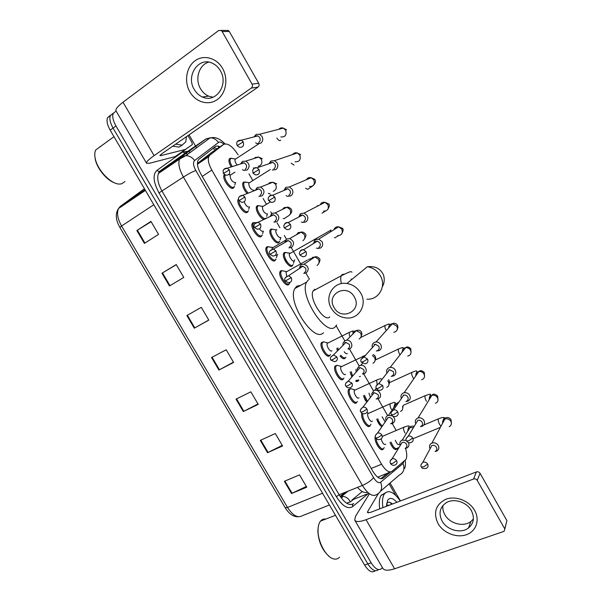 <?xml version="1.0" encoding="UTF-8"?>
<svg xmlns="http://www.w3.org/2000/svg" width="602" height="602" viewBox="0 0 602 602"><rect width="100%" height="100%" fill="white"/><g stroke="black" fill="none" stroke-linecap="round" stroke-linejoin="round"><path stroke-width="0.9" d="M370.26 425.351L370.019 425.78C367.664 429.73 360.049 417.991 361.877 413.198L361.87 413.213M356.941 402.001L356.625 402.535C353.961 406.493 345.947 393.287 348.641 389.366L350.755 388.606M343.561 378.538L343.17 379.177C340.423 382.864 332.447 369.959 335.066 366.046L337.188 365.241M330.122 354.962L329.648 355.707C326.826 359.131 318.887 346.504 321.423 342.606L323.552 341.755M289.419 283.595L288.697 284.618C285.641 287.274 277.793 275.392 280.096 271.562L280.743 270.81L282.21 270.614M275.724 259.59L274.911 260.689C271.788 263.097 263.962 251.44 266.182 247.64L266.919 246.812L268.281 246.662M261.968 235.465L261.065 236.646C257.859 238.821 250.056 227.36 252.2 223.59L253.028 222.702L254.285 222.589M248.137 211.234L247.144 212.483C243.87 214.425 236.082 203.152 238.144 199.42L238.527 198.841M232.447 188.313L234.118 187.252L233.155 188.208C229.813 189.916 222.04 178.809 224.027 175.122L224.373 174.572M383.519 448.595L383.361 448.896C381.081 453.125 373.428 441.138 375.309 436.299M231.206 166.942C229.242 163.676 228.564 161.103 229.159 159.229L230.137 158.311L231.055 158.273M247.098 193.573C243.629 189.532 242.23 185.988 242.884 182.925L243.78 182.045L246.948 182.414M264.09 219.391C260.448 219.136 254.819 209.526 256.55 206.509L257.355 205.666L258.484 205.583M277.703 242.899L279.305 241.966L278.643 242.711C275.641 244.901 268.048 233.546 270.147 229.964L270.862 229.181L272.096 229.061M291.007 266.28L292.64 265.369L292.053 266.046C289.118 268.462 281.51 256.911 283.677 253.307L284.31 252.584L285.641 252.426M366.738 402.234L363.45 395.702M381.871 426.743C379.727 425.418 378.011 422.897 376.739 419.165M358.506 380.532L358.167 381.104L355.526 381.126M351.929 376.912L350.138 372.104M345.48 357.641L345.066 358.31C343.847 359.319 342.184 358.559 340.085 356.03M337.413 350.989L336.811 348.355M397.109 448.866L397.087 448.896C394.935 450.477 392.564 448.339 389.998 442.5M238.121 154.917C232.62 146.361 227.812 142.84 223.696 144.352L209.805 155.203L208.759 156.633C207.667 159.899 208.691 164.384 211.829 170.095L381.585 464.217C385.626 470.666 389.11 473.029 392.045 471.306L405.936 459.461C407.155 457.031 407.027 453.336 405.537 448.377M377.702 477.19L390.457 471.945M223.696 144.352L211.836 152.291L197.599 163.368L209.805 155.203M396.191 430.46L392.233 423.567M387.643 415.561L378.026 398.802M373.413 390.758L363.751 373.917M359.116 365.828L349.401 348.904M344.743 340.777L336.134 325.78M309.458 279.275L305.914 273.09M301.173 264.835L291.263 247.557M286.507 239.257L284.317 235.45M279.93 227.797L277.161 222.973M271.758 213.552L270.787 211.859M266.377 204.176L263.119 198.487M252.765 180.442L249.002 173.88M383.361 448.896L381.6 449.634M266.046 218.12L265.888 218.526M382.383 567.543L381.894 568.273C378.914 571.102 375.332 569.274 371.148 562.802L115.938 125.923C113.033 120.739 112.122 116.577 113.214 113.439L116.103 111.031M189.066 134.863L195.522 146.053M195.718 146.391L196.538 147.806M390.081 483.007L400.435 500.947M378.485 569.59C375.475 572.141 371.938 570.267 367.867 563.954L113.048 128.053C110.151 122.876 109.248 118.714 110.347 115.576L113.342 113.138L110.347 115.576C109.248 118.714 110.151 122.876 113.048 128.053L367.867 563.954C371.938 570.267 375.475 572.141 378.485 569.59M292.301 265.843L292.045 265.399M284.829 252.848L284.603 252.449M278.899 242.523L278.673 242.132M271.382 229.445L271.163 229.069M220.031 146.805C218.044 145.857 216.472 145.797 215.328 146.625L199.014 159.176L197.915 160.651C196.786 163.932 197.787 168.41 200.902 174.083L372.728 471.103C376.769 477.521 380.283 479.847 383.278 478.078L390.683 471.923M284.009 258.235L287.124 263.661M340.183 355.932L340.589 356.632M350.748 374.309L352.117 376.686M363.909 397.2L366.776 402.181M377.01 419.978L380.028 425.23M387.62 473.089L380.825 478.71M375.227 570.719C372.202 573.254 368.657 571.381 364.609 565.097L110.174 130.167C107.284 124.998 106.388 120.844 107.502 117.706L110.49 115.26M161.961 273.233L176.243 264.556L183.791 277.432L169.455 285.973L161.961 273.233L162.487 272.924L169.975 285.657M136.85 230.543L150.936 221.393L158.552 234.381L144.405 243.389L136.85 230.543L137.369 230.212L144.924 243.057M236.022 399.134L250.853 391.827L258.213 404.371L243.321 411.55L236.022 399.134M260.29 440.393L275.302 433.523L282.594 445.962L267.529 452.704L260.29 440.393M284.355 481.307L299.54 474.873L306.772 487.206L291.534 493.512L284.355 481.307M186.861 315.561L201.324 307.344L208.811 320.113L194.288 328.188L186.861 315.561M211.543 357.528L226.194 349.77L233.614 362.427L218.91 370.049L211.543 357.528M233.463 362.163L218.91 370.049M208.759 320.016L194.288 328.188M306.328 486.446L291.534 493.512M282.248 445.367L267.529 452.704M257.957 403.942L243.321 411.55M151.117 221.702L137.369 230.212M176.318 264.684L162.487 272.924M474.609 510.368C480.17 519.977 476.144 531.431 466.272 534.749C456.474 538.218 443.343 532.943 438.023 523.544C433.034 512.558 435.675 504.453 445.931 499.231C455.624 495.506 469.191 500.706 474.609 510.368M442.116 521.076C447 530.174 461.109 533.951 468.499 527.984C473.849 523.356 474.782 517.539 471.321 510.541C466.648 501.827 453.532 497.907 446.007 502.843C439.716 507.433 438.422 513.514 442.116 521.076M473.383 519.007L470.93 521.467C463.623 527.39 449.686 523.695 444.87 514.702C443.17 511.677 442.515 508.6 442.906 505.477M389.088 483.865L395.77 495.416M369.402 493.76L355.541 516.275L354.683 520.06C355.872 522.115 359.65 521.994 366.031 519.707L473.571 479.004L476.423 471.915L370.313 512.452L367.446 512.55L367.634 511.64L378.365 493.64M354.902 520.437L382.759 568.19C384.181 570.651 388.132 570.854 394.603 568.785L503.445 531.551L504.213 531.107L506.907 520.632L504.807 529.105M476.423 471.915C477.913 471.509 479.109 471.968 480.027 473.27L477.228 480.388L504.551 528.473M477.228 480.388C476.302 479.057 475.083 478.598 473.571 479.004M480.027 473.27L506.907 520.632M339.505 557.181C337.85 559.04 335.735 559.574 333.169 558.784C325.795 556.782 317.593 541.183 318.022 529.963C318.089 526.419 318.789 523.65 320.121 521.663L320.535 521.099C321.935 519.451 323.68 518.773 325.765 519.067M382.902 507.636C382.059 501.759 382.466 497.327 384.121 494.347L384.497 493.768C388.599 489.501 393.858 491.917 400.277 501.007M379.712 508.863C378.876 502.986 379.298 498.554 380.968 495.581L385.348 492.812M386.476 506.274L387.598 500.36C389.772 497.229 392.888 497.869 396.929 502.279M388.155 505.635L386.484 505.055M389.133 505.266L386.492 504.943M392.015 503.701C389.66 501.759 387.869 501.714 386.642 503.581M329.475 556.684C322.303 550.476 318.428 541.8 317.833 530.64L318.428 525.96M392 504.167L389.848 502.377M354.352 296.997C346.812 282.812 325.659 294.107 334.08 307.539C341.372 321.528 362.713 310.722 354.352 296.997M331.356 308.352C324.057 296.726 333.561 281.119 346.895 283.504C352.855 284.52 357.46 287.711 360.703 293.069C367.664 304.386 359.093 319.195 346.639 318.007C340.055 317.412 334.96 314.199 331.356 308.352M314.876 289.253L313.1 290.924C308.533 298.434 324.305 322.958 329.745 316.93M336.616 324.99L335.344 326.69C326.269 337.504 298.743 295.153 306.606 282.112L308.457 279.832M323.5 332.703C314.124 343.614 286.687 301.67 294.845 288.531L296.756 286.221L300.774 285.295M397.877 447.715L397.659 448.159C395.619 449.634 393.399 447.61 390.984 442.086M435.118 451.492L436.548 451.154C438.828 449.89 439.4 448.001 438.256 445.472C436.631 443.14 434.516 442.342 431.912 443.072L431.86 443.095C429.542 444.344 428.948 446.232 430.084 448.768M435.178 451.372C436.841 450.462 437.263 449.084 436.435 447.256C435.246 445.563 433.711 444.983 431.822 445.518L430.144 448.663M399.472 444.374C398.133 445.232 396.748 443.862 395.333 440.258M420.527 426.592L422.243 426.246C424.568 424.959 425.147 423.025 423.989 420.452C422.514 418.27 420.535 417.434 418.066 417.946L417.6 418.112C415.35 419.353 414.748 421.219 415.779 423.725M420.858 426.366C422.544 425.433 422.965 424.041 422.122 422.175C421.046 420.587 419.617 419.985 417.818 420.362L417.495 420.474M385.167 421.957L382.127 416.81M382.451 425.9C380.449 424.568 378.876 422.183 377.732 418.736M405.853 401.542L407.938 401.173C410.248 399.848 410.812 397.892 409.646 395.296C408.306 393.264 406.478 392.406 404.153 392.722L403.272 393.001C401.105 394.22 400.481 396.056 401.391 398.516M406.5 401.218C408.171 400.255 408.585 398.84 407.735 396.959C406.764 395.484 405.432 394.859 403.746 395.093L403.122 395.296M370.441 397.455L368.958 393.189M367.416 401.361L364.451 395.251M358.897 380.073L356.211 380.321M391.104 376.34L393.557 375.979C395.853 374.61 396.409 372.623 395.228 370.012C394.009 368.123 392.323 367.25 390.156 367.393L388.869 367.762C386.8 368.951 386.153 370.742 386.928 373.135M392.068 375.934C393.731 374.948 394.137 373.503 393.279 371.615L389.592 369.718L388.674 369.982M360.455 376.385L359.394 376.589M356.143 372.089L355.985 369.327M352.689 376.039L351.147 371.622M345.864 357.174L345.616 357.52C344.434 358.476 342.847 357.716 340.845 355.248M376.288 350.981L379.102 350.65C381.382 349.243 381.924 347.226 380.735 344.6C379.629 342.847 378.071 341.966 376.069 341.974L374.384 342.395C372.427 343.539 371.758 345.262 372.375 347.572M377.559 350.522C379.215 349.506 379.606 348.046 378.748 346.142L375.355 344.239L374.151 344.54M347.324 353.517C346.534 354.111 345.495 353.524 344.216 351.771M338.279 350.123L337.842 347.843M293.121 264.564L292.572 265.196C289.825 267.461 282.692 256.625 284.723 253.246L285.423 252.509L290.375 253.239M285.423 252.509L287.748 252.93M316.411 248.062L317.675 248.483L320.527 248.024C322.74 246.444 323.236 244.299 322.01 241.605L318.684 239.137L315.711 239.588L314.53 240.597L313.567 243.509M314.53 240.597L313.845 243.328M318.774 247.542C320.377 246.399 320.731 244.848 319.843 242.899L317.427 241.109L315.29 241.44M294.182 260.952C292.534 262.284 288.268 255.775 289.472 253.758L289.818 253.359M280.735 237.542C279.05 238.738 274.798 232.342 275.957 230.34L276.852 229.813M279.779 241.154L279.155 241.846C276.341 243.893 269.229 233.245 271.193 229.889L271.878 229.151L274.219 229.543M301.301 221.957L302.588 222.469L305.688 222.025C307.885 220.4 308.367 218.233 307.133 215.516L304.063 213.116L300.849 213.552L298.743 217.059M300.074 214.146L299.066 216.893M303.882 221.461C305.47 220.287 305.824 218.714 304.928 216.75L302.693 215.004L300.375 215.32M267.371 213.928L267.228 214.011C264.188 213.146 262.57 210.738 262.382 206.81L263.262 206.268M265.678 218.383C262.796 220.219 255.707 209.744 257.596 206.418L258.348 205.636L260.621 206.034M286.138 195.71L287.455 196.32L290.774 195.891C292.956 194.228 293.422 192.023 292.181 189.291L289.344 186.966L285.912 187.372L283.888 190.465M285.529 187.643L284.249 190.315M288.915 195.244C290.488 194.032 290.826 192.437 289.931 190.458L287.861 188.772L285.393 189.066M272.262 170.027L275.784 169.629C277.943 167.913 278.402 165.678 277.146 162.931L274.52 160.674L270.892 161.058L268.996 163.736M270.892 161.058L269.395 163.601M273.865 168.884C275.43 167.642 275.761 166.024 274.851 164.03L272.939 162.397L270.328 162.675M253.66 190.375C250.598 189.427 248.957 187.026 248.746 183.159L249.13 182.722L244.773 182M248.212 193.129C244.766 189.314 243.336 185.883 243.938 182.827L244.593 182.082M232.297 166.596C230.34 163.443 229.64 160.952 230.212 159.116L231.13 158.251L233.207 158.672M255.632 142.772L257.016 143.6L260.711 143.216C262.856 141.462 263.3 139.197 262.036 136.428L259.59 134.246L256.159 134.396L254.059 136.887M255.18 136.142L254.488 136.774M258.74 142.381C260.29 141.109 260.606 139.468 259.695 137.459L257.912 135.879L255.436 135.984L256.159 134.396M237.173 165.038C235.405 162.818 234.69 160.937 235.036 159.395L235.412 158.958L230.852 158.371M406.252 440.401L402.098 440.092C400.127 441.108 399.457 442.726 400.082 444.961L400.157 445.156M405.123 448.407L406.681 448.084C408.901 446.895 409.488 445.066 408.442 442.583M384.196 447.579L383.918 448.159C382.24 451.334 376.416 444.103 376.197 438.534M405.274 448.279C406.914 447.384 407.313 446.022 406.485 444.193C405.364 442.568 403.904 441.981 402.106 442.425L400.322 445.337M385.747 444.284C383.933 445.051 382.405 443.253 381.164 438.896M372.39 421.069C370.945 423.424 366.422 415.816 367.965 413.612L368.469 413.19L366.723 412.679M392.391 415.854L387.944 415.41C386.191 416.306 385.468 417.758 385.792 419.775M390.66 423.785L392.549 423.447C395.446 421.43 395.522 418.992 392.782 416.125M370.967 424.177L370.584 425.012C368.507 428.526 361.674 418.548 362.84 413.664M391.089 423.56C392.715 422.634 393.114 421.249 392.271 419.413C391.247 417.886 389.878 417.276 388.17 417.592L387.748 417.735M358.965 397.749C357.475 399.946 352.983 392.512 354.48 390.314L354.969 389.878L350.552 388.659L352.84 389.291M376.122 399.021L378.342 398.682C382.947 396.884 379.584 389.163 374.685 390.299L373.714 390.608L371.502 394.355M357.347 401.519L357.189 401.745C354.698 405.455 347.188 393.068 349.709 389.389L350.552 388.659M376.829 398.712C378.447 397.756 378.839 396.357 377.988 394.506L374.166 392.647L373.473 392.865M345.48 374.309C343.938 376.355 339.468 369.086 340.92 366.896L341.409 366.452L336.962 365.301L339.31 365.911M362.855 374.143L364.067 373.789C368.454 372.006 365.542 364.534 360.741 365.294L359.409 365.67L357.234 368.793L357.543 370.493M343.96 378.048L343.727 378.372C341.161 381.826 333.681 369.718 336.134 366.054L336.962 365.301M362.502 373.737C364.112 372.758 364.488 371.336 363.638 369.47L360.079 367.589L359.131 367.86M331.928 350.763C330.34 352.659 325.893 345.548 327.3 343.366L327.781 342.907L323.312 341.831L325.712 342.41M348.159 349.175L349.717 348.769C353.901 346.993 351.387 339.769 346.714 340.19L345.036 340.612L343.005 343.132L343.012 345.345M330.513 354.465L330.205 354.887C327.556 358.092 320.113 346.248 322.491 342.598L323.312 341.831M343.005 343.132L343.14 345.217M348.099 348.633C349.694 347.625 350.063 346.18 349.205 344.306L345.909 342.425L344.713 342.726M286.68 276.07L286.033 272.066L287.034 271.51M303.747 273.406L306.215 272.939C309.451 269.32 308.728 266.4 304.048 264.188L301.467 264.654L300.263 265.693L299.382 268.53M289.788 283.09L289.231 283.753C286.371 286.236 279.012 275.099 281.164 271.51L281.939 270.704L284.46 271.193M300.263 265.693L299.6 268.387M304.446 272.555C306.004 271.449 306.35 269.944 305.47 268.025L302.859 266.212L301 266.551M276.077 259.078L275.438 259.808C272.51 262.066 265.173 251.132 267.25 247.572L268.01 246.76L273.127 247.482M288.847 247.866L291.571 247.399C294.732 243.87 294.085 240.935 289.622 238.61L286.793 239.069L285.927 239.746L284.738 242.606M268.01 246.76L270.554 247.211M285.927 239.746L284.994 242.463M289.743 246.925C291.293 245.797 291.624 244.269 290.743 242.335L288.32 240.567L286.281 240.898M277.055 255.429L275.513 255.203M271.969 249.115L272.548 247.603M263.27 231.243L263.172 231.303C262.133 231.619 260.914 230.814 259.507 228.873M273.887 222.183L276.845 221.732C279.938 218.27 279.358 215.328 275.099 212.912L272.044 213.356L270.05 216.524M262.306 234.961L261.584 235.751C258.582 237.782 251.267 227.037 253.276 223.508L254.052 222.672L255.677 222.687M271.532 213.725L270.336 216.389M274.963 221.167C276.499 220.008 276.822 218.458 275.934 216.517L273.684 214.786L271.487 215.11M249.431 206.93L249.213 207.058C247.249 207.05 245.578 205.297 244.201 201.798M258.883 196.365L262.043 195.921C265.068 192.52 264.549 189.577 260.47 187.079L257.212 187.508L255.323 190.315M248.468 210.73L247.655 211.573C245.022 213.131 238.573 204.973 238.971 200.541M257.046 187.621L255.639 190.187M260.109 195.281C261.629 194.085 261.945 192.512 261.05 190.556L258.958 188.87L256.61 189.186M235.517 182.489L235.194 182.699C231.988 181.729 230.28 179.268 230.062 175.302L230.476 174.821L228.752 174.588M242.403 169.674L243.818 170.411L247.166 169.99C250.123 166.634 249.657 163.676 245.751 161.118L242.478 161.426L240.544 163.97M234.562 186.387L233.666 187.282C230.528 188.877 223.244 178.463 225.103 175.001L223.824 175.829M241.658 163.127L240.883 163.857M245.172 169.252C246.685 168.026 246.993 166.43 246.09 164.466L244.141 162.826L241.778 163.052L242.478 161.426M222.559 68.387C228.625 78.877 225.976 93.596 217.141 99.669C208.397 105.899 195.74 102.227 189.923 91.948C183.971 81.759 186.206 67.236 194.92 60.855C203.551 54.323 216.615 57.8 222.559 68.387M194.273 89.495C196.32 92.994 199.051 95.492 202.453 96.997C215.764 103.634 229.031 84.641 220.332 70.69C218.473 67.484 216.02 65.099 212.973 63.534C199.172 55.798 185.348 75.536 194.273 89.495M213.07 97.246L208.593 96.124C205.229 94.634 202.543 92.174 200.519 88.72C194.657 79.155 198.969 64.768 208.721 62.141M187.967 135.623L191.925 142.486L192.384 144.54L175.257 156.565L149.725 163.217L146.579 163.285C145.932 162.194 148.438 159.643 154.104 155.632L251.312 88.073C252.524 87.019 252.772 85.702 252.05 84.114L258.679 83.264C259.387 84.822 259.146 86.124 257.942 87.155L161.818 153.728L159.906 155.662L160.651 155.655L185.822 149.341M146.467 163.082L116.081 110.986C115.148 109.421 117.465 106.501 123.019 102.22L218.616 30.559L221.107 30.416L222.138 31.477L252.05 84.114M226.059 30.439L228.286 30.454L229.302 31.492L258.679 83.264M99.985 146.625L100.436 146.549M124.945 181.563L121.777 183.753L120.392 184.001C112.04 185.273 97.336 170.486 95.191 158.296C94.514 154.917 94.68 152.155 95.68 150.018L113.981 136.669M186.469 136.654L185.732 141.959L182.03 145.135L175.633 144.164M182.218 145.09L179.17 147.106L172.759 146.151M114.53 182.835C106.546 180.111 96.975 168.41 95.244 159.086L94.868 156.234M212.942 148.461L215.388 149.921M367.529 492.188C364.669 493.339 361.328 491.744 357.49 487.402M371.201 468.469L381.585 464.217M202.242 176.394L211.829 170.095M217.661 146.068L219.015 147.482M223.884 144.217C221.957 142.516 220.34 141.794 219.03 142.057L194.589 160.538C192.843 162.382 193.25 165.723 195.823 170.547L373.541 477.597C376.242 481.893 378.605 483.444 380.63 482.232L403.009 463.51L403.965 461.38M380.63 482.232C382.744 487.936 381.442 492.03 376.717 494.528C372.638 497.079 367.86 494.046 362.389 485.438L183.414 177.071C179.261 169.546 177.959 163.571 179.501 159.146L181.134 157.009L206.08 138.874M185.928 152.599L205.726 139.1L210.233 137.76C213.552 137.903 216.268 139.438 218.383 142.365M368.176 493.61L352.749 506.553C347.948 509.525 342.478 506.237 336.36 496.703L158.996 192.888C153.269 182.105 152.569 174.603 156.889 170.404L182.639 151.922L187.786 151.335M188.592 151.576L189.908 152.103M371.148 562.802L364.609 565.097M115.938 125.923L110.174 130.167M185.98 153.48L187.764 154.247M373.541 477.597C371.321 480.524 367.604 483.135 362.389 485.438L339.152 494.746C344.577 503.219 349.423 506.154 353.69 503.543C352.546 504.152 352.238 505.153 352.749 506.553M403.009 463.51C404.995 468.845 403.739 472.713 399.254 475.106L380.554 491.224M207.065 138.498L209.255 138.475M224.945 143.818C221.039 139.792 217.254 137.707 213.59 137.549L210.233 137.76L185.89 155.617L181.134 157.009L160.177 171.277L158.461 173.459C156.791 177.914 158.002 183.851 162.104 191.255L339.152 494.746L336.36 496.703M182.639 151.922L184.716 153.051L185.74 152.727L160.177 171.277L159.109 171.615L156.889 170.404M195.823 170.547C192.467 171.728 188.336 173.903 183.414 177.071L158.996 192.888M186.68 152.088L159.109 171.615L158.461 173.459L179.501 159.146L185.89 155.617C189.412 155.79 192.309 157.431 194.589 160.538M368.853 493.339L352.004 499.984L362.269 491.556M381.608 478.74L383.278 478.078M346.594 503.182L350.387 501.902L353.374 499.442M322.574 493.241L287.5 507.471L285.167 507.689L119.911 227.481L121.581 226.013L287.5 507.471C292.805 515.59 297.757 518.337 302.362 515.711L329.429 504.973M144.435 188.735L120.325 206.358L118.534 208.51C116.592 213.018 117.608 218.85 121.581 226.013L153.803 204.74M120.325 206.358L144.999 189.698M345.307 492.278L340.138 496.349M350.387 501.902C348.347 498.132 345.413 496.266 341.597 496.311L340.265 496.545M212.077 357.242L219.444 369.763M236.563 398.87L243.863 411.279M260.839 440.145L268.071 452.448M284.904 481.073L292.083 493.264M187.388 315.26L194.815 327.894M366.031 519.707L394.603 568.785M367.634 511.64L368.379 512.919M366.874 299.171C378.598 300.187 386.755 286.213 380.283 275.641C377.258 270.629 372.947 267.664 367.34 266.754L346.895 283.504M351.658 279.599L351.101 278.922M344.592 274.106L342.177 274.557L341.259 275.784C340.499 277.56 340.544 280.178 341.402 283.625M421.483 467.107C421.844 468.461 423.469 468.868 426.351 468.326C428.075 467.4 428.504 465.986 427.638 464.082C426.404 462.321 424.809 461.711 422.86 462.246L421.076 464.526M427.638 464.082L423.748 466.859L421.43 467.017C420.377 466.023 420.851 464.435 422.86 462.246L431.822 445.518M440.995 426.224L439.701 424.591C438.361 422.13 437.917 420.226 438.361 418.872L439.204 418.533M449.205 426.698C451.372 425.479 451.914 423.673 450.845 421.295L450.702 421.054C449.137 419.03 447.188 418.367 444.848 419.075C443.087 419.91 442.342 421.295 442.613 423.229M423.853 424.997L438.369 418.864C441.559 417.51 443.659 417.163 444.675 417.841C443.621 418.307 442.997 419.993 442.794 422.89M406.576 441.1C407.817 442.696 409.345 443.147 411.166 442.447C413.107 441.575 413.627 440.1 412.724 438.023C411.602 436.375 410.112 435.743 408.261 436.119L406.199 438.459M412.724 438.023L408.796 440.762L406.531 441.018C405.432 439.686 406.004 438.053 408.261 436.119L417.818 420.362M435.449 403.31C437.902 402.151 438.565 400.277 437.443 397.681L437.3 397.44C435.878 395.552 434.065 394.852 431.852 395.356C429.866 396.116 429 397.546 429.234 399.645M426.449 401.286C425.132 398.885 424.696 397.027 425.125 395.702L425.975 395.348M391.586 414.951C392.67 416.433 394.099 416.923 395.883 416.411C398.057 415.606 398.667 414.078 397.726 411.828C396.71 410.293 395.326 409.638 393.58 409.864L391.247 412.235M397.726 411.828L393.761 414.522L391.548 414.883C390.382 413.408 391.059 411.738 393.58 409.864L403.746 395.093M413.77 378.808L413.13 377.868C411.843 375.528 411.407 373.714 411.821 372.42L412.679 372.051M421.626 379.787C424.357 378.718 425.14 376.769 423.981 373.947L423.838 373.714C422.544 371.953 420.866 371.238 418.789 371.554C416.614 372.202 415.613 373.654 415.786 375.896M376.521 388.666C377.469 390.036 378.801 390.547 380.532 390.209C382.917 389.486 383.624 387.914 382.646 385.483L378.824 383.497L376.22 385.867M382.646 385.483L378.65 388.147L376.491 388.614C375.279 386.951 376.054 385.25 378.824 383.497L389.592 369.718M400.044 354.811L399.743 354.337C398.479 352.057 398.05 350.289 398.456 349.025L399.322 348.633M407.735 356.113C410.745 355.15 411.648 353.148 410.451 350.108L410.301 349.867C409.134 348.242 407.584 347.512 405.658 347.67C403.325 348.182 402.196 349.619 402.271 351.982M361.373 362.238L365.105 363.841C367.694 363.224 368.484 361.614 367.491 359.003L363.969 357.009L361.11 359.341M367.491 359.003L363.45 361.621L361.343 362.193C360.079 360.41 360.952 358.679 363.969 357.009L375.355 344.239M393.798 332.289C397.057 331.461 398.08 329.414 396.853 326.149L392.444 323.695C390.006 324.049 388.757 325.449 388.689 327.887M386.243 330.611C385.047 328.414 384.633 326.713 385.017 325.516L385.89 325.11M306.019 251.621L299.947 255.082L302.791 256.776C305.989 256.618 307.073 254.894 306.019 251.621L303.506 249.747C301.85 249.514 300.661 250.146 299.947 251.636M335.374 237.73L334.434 237.7M337.632 235.645C341.68 235.397 343.065 233.222 341.793 229.121L338.648 226.811C336.315 226.54 334.742 227.511 333.929 229.723M330.573 231.8L330.927 229.911M290.442 224.403L284.385 227.94L287.056 229.618C290.367 229.573 291.496 227.834 290.442 224.403L288.125 222.589C286.484 222.273 285.265 222.845 284.475 224.305M323.492 211.151C327.684 211.046 329.136 208.849 327.857 204.567L324.96 202.317C322.747 201.926 321.159 202.754 320.181 204.785M317.201 205.779L317.698 205.718M316.757 206.561L312.551 208.728M274.783 197.042L268.74 200.647L271.261 202.317C274.662 202.37 275.836 200.609 274.783 197.042L272.638 195.274C271.028 194.89 269.794 195.402 268.936 196.809M307.9 189.419L305.56 188.215M309.315 186.537C313.619 186.567 315.132 184.355 313.853 179.893L311.174 177.71C309.112 177.221 307.524 177.899 306.418 179.727M259.033 169.523L253.013 173.203L255.391 174.858C258.883 175.009 260.094 173.233 259.033 169.523L257.039 167.815C255.481 167.364 254.247 167.807 253.329 169.154M294.062 165.083L291.172 163.21M295.085 161.803C299.495 161.953 301.06 159.718 299.781 155.09L297.298 152.976C295.386 152.426 293.836 152.953 292.632 154.548M243.193 141.854L237.196 145.601L239.461 147.249C243.012 147.49 244.262 145.692 243.193 141.854L241.342 140.206L237.655 141.327M280.63 140.161L280.156 140.635C279.245 140.755 278.116 139.897 276.777 138.069M280.81 136.94C285.31 137.211 286.913 134.953 285.634 130.167L283.324 128.121C281.578 127.526 280.073 127.91 278.816 129.28M390.593 463.69C391.804 465.293 393.362 465.707 395.266 464.932C397.034 464.052 397.486 462.629 396.598 460.68C395.431 458.995 393.919 458.378 392.06 458.822L390.231 460.981M396.598 460.68L392.707 463.42L390.547 463.608C389.69 461.606 390.194 460.011 392.06 458.822L402.106 442.425M405.011 433.079C403.664 430.618 403.25 428.677 403.776 427.262L404.747 426.871M413.393 427.653L409.804 427.586L407.592 431.182M375.798 438.008C376.852 439.498 378.327 439.949 380.208 439.355C382.187 438.527 382.714 437.06 381.796 434.945C380.727 433.365 379.305 432.725 377.544 433.034L375.467 435.231M381.796 434.945L377.868 437.646L375.753 437.94C374.625 436.668 375.219 435.028 377.544 433.034L388.17 417.592M400.563 411.429C402.505 410.391 403.144 408.766 402.505 406.538M394.062 406.576L394.235 406.975M391.451 409.405C390.126 407.005 389.72 405.116 390.224 403.739L391.21 403.325M398.11 403.295L396.101 403.633L393.911 406.794M360.922 412.182C361.847 413.574 363.239 414.056 365.075 413.627C367.25 412.867 367.86 411.347 366.911 409.074C365.933 407.592 364.609 406.944 362.938 407.133L360.636 409.337M366.911 409.074L362.946 411.738L360.884 412.129C359.695 410.745 360.38 409.082 362.938 407.133L374.166 392.647M386.815 387.402C389.088 386.025 389.562 384.053 388.245 381.495L387.703 380.803M377.123 384.257L376.604 380.088L377.604 379.651M381.472 380.11L380.547 381.292M345.962 386.228C346.752 387.5 348.054 388.012 349.867 387.741C352.23 387.063 352.922 385.506 351.944 383.068L348.257 381.104L345.721 383.293M351.944 383.068L347.941 385.694L345.932 386.183C344.683 384.663 345.458 382.97 348.257 381.104L360.079 367.589M372.999 363.247C375.249 361.832 375.716 359.838 374.391 357.257L372.382 355.473M362.713 357.325L363.066 356.106M330.927 360.131L334.592 361.704C337.135 361.117 337.903 359.522 336.902 356.926L333.478 354.954L330.739 357.091M336.902 356.926L332.861 359.507L330.904 360.094C329.61 358.438 330.468 356.73 333.478 354.954L345.909 342.425M359.108 338.979C361.35 337.519 361.81 335.495 360.478 332.906L356.218 330.648L354.586 331.07L352.471 334.419M349.559 336.089L349.168 332.439L350.176 331.965M285.333 281.006L288.381 282.669C291.36 282.376 292.324 280.705 291.278 277.635L288.569 275.739L285.34 277.582M291.278 277.635L285.325 280.999C283.903 278.967 284.979 277.213 288.569 275.739L302.859 266.212M317.043 265.437C319.233 263.857 319.654 261.75 318.3 259.116L314.959 256.949L312.446 257.408L310.557 259.868M310.512 258.687L308.495 259.53M275.904 250.921L269.974 254.345L272.849 256.016C275.942 255.835 276.958 254.134 275.904 250.921L273.391 249.07L270.065 250.763M302.881 240.68C305.056 239.062 305.462 236.925 304.1 234.276L301.015 232.161L298.261 232.613L296.523 234.705M260.448 224.064L254.533 227.548L257.257 229.219C260.448 229.136 261.516 227.413 260.448 224.064L258.115 222.251L254.721 223.786M284.37 218.684L283.166 218.549M288.155 216.05L288.644 215.802C290.804 214.139 291.195 211.972 289.825 209.308L286.981 207.246L284.001 207.69L282.458 209.406M244.909 197.057L239.009 200.609L241.598 202.28C244.879 202.28 245.985 200.541 244.909 197.057L242.741 195.296L239.31 196.658M270.275 194.07L268.251 193.332M273.225 191.255L274.339 190.796C276.484 189.088 276.86 186.891 275.483 184.212L272.849 182.218L269.673 182.639L268.364 183.979M229.287 169.899L223.402 173.526L225.863 175.19C229.227 175.28 230.363 173.519 229.287 169.899L227.263 168.191L223.831 169.365M253.924 168.417L253.382 167.883M258.213 166.25L259.959 165.663C262.088 163.91 262.457 161.69 261.065 158.996L258.619 157.062L255.271 157.468L254.232 158.439M123.019 102.22L154.104 155.632M229.302 31.492L222.138 31.477M160.26 154.977L160.651 155.655M175.077 156.648L185.642 149.416M257.942 87.155L251.312 88.073M397.087 448.896L395.484 449.566M378.929 423.8L377.808 421.844M365.835 401.022L364.699 399.051M351.952 376.882L351.538 376.16M285.942 262.088L284.776 260.064M214.101 147.573L217.074 148.784M197.464 164.18L208.759 156.633M345.337 357.942L343.682 358.747M358.363 380.833L356.708 381.608M265.918 218.466L265.527 218.699M248.009 211.58L246.301 212.634M261.832 235.796L260.094 236.827M275.596 259.906L273.827 260.914M289.291 283.903L287.5 284.889M329.979 355.255L328.165 356.151M343.418 378.824L341.612 379.681M356.798 402.286L354.992 403.107M370.11 425.644L368.326 426.419M404.612 468.461C405.455 466.49 405.665 463.773 405.251 460.304M113.214 113.439L107.502 117.706M119.911 227.481C115.622 219.978 115.163 213.65 118.534 208.51L145.406 190.39M298.464 516.757C293.452 516.99 289.02 513.973 285.167 507.689M348.137 491.149L341.597 496.311L342.478 497.169L341.274 497.967M468.499 527.984L470.93 521.467M335.472 515.297L320.535 521.099M384.497 493.768L381.352 495.002M317.833 530.64L318.022 529.963M382.338 286.71C385.43 281.834 384.144 274.918 382.383 273.045C379.41 268.086 374.399 265.986 367.34 266.754M306.606 282.112L294.845 288.531M313.1 290.924L341.259 275.784C352.147 270.494 350.53 271.585 351.974 272.187M451.41 423.296L450.973 419.511C447.798 415.816 444.344 418.247 444.848 419.075L431.912 443.072M413.469 438.549L440.401 427.33M396.154 448.783L394.837 449.333M418.066 417.946L431.852 395.356C433.071 393.58 434.998 393.798 437.639 396.026L438.015 399.773M429.429 399.322C429.218 397.734 429.632 396.131 430.663 394.513C429.82 394.513 431.935 393.272 425.125 395.702L403.355 405.266M404.153 392.722L418.789 371.554C420.226 370.155 422.047 370.441 424.244 372.42L424.56 376.167M415.997 375.595L416.885 371.171C416.087 370.982 417.118 370.335 411.821 372.42L389.479 382.631M390.156 367.393L405.658 347.67C406.944 346.451 408.653 346.79 410.782 348.693L411.031 352.471M402.49 351.696L403.144 347.745C402.437 347.821 404.552 346.564 398.456 349.025L375.151 360.086M376.069 341.974L392.444 323.695C394.144 322.822 395.747 323.214 397.26 324.862C398.057 326.359 398.118 327.638 397.433 328.7M388.922 327.623L389.404 324.207C388.839 324.185 390.329 323.206 385.017 325.516L360.703 337.504M318.684 239.137L338.648 226.811L342.478 228.316C343.426 228.971 343.321 230.536 342.169 233.004M338.49 235.706L335.668 237.361M294.687 259.808L294.295 260.862M294.288 260.892L293.415 263.277M299.947 255.082C298.75 253.517 299.48 250.191 303.506 249.747L317.427 241.109M334.155 229.588L334.185 229.046M289.472 253.758L330.618 230.295M284.723 253.246L283.452 253.969M304.063 213.116L324.96 202.317L328.609 203.882C329.813 204.198 329.61 205.929 328 209.06M325.328 211.159L322.002 213.228M276.363 229.904L271.878 229.151M280.901 237.444L280.058 239.874M284.385 227.932C283.151 226.262 283.941 222.928 288.125 222.589L302.693 215.004M271.193 229.889L269.929 230.634M289.344 186.966L311.174 177.71L314.673 179.321C316.148 180.984 315.659 183.061 313.19 185.566M312.716 185.965L308.277 188.99M267.461 213.876L266.641 216.374M268.733 200.632C267.461 198.923 268.319 195.477 272.638 195.274L287.861 188.772M262.382 206.81L270.245 202.009M262.781 206.366L258.266 205.673M257.596 206.418L256.339 207.186M253.954 190.194L253.72 190.947M300.669 154.646L297.298 152.976L274.52 160.674M252.998 173.173L252.742 170.178C253.54 168.455 254.97 167.665 257.039 167.815L272.939 162.397M248.746 183.159L270.268 169.546M243.938 182.827L242.689 183.618M286.59 129.836L283.324 128.121L259.59 134.246M237.173 145.571C236.503 143.916 235.939 140.063 241.342 140.206L257.912 135.879M235.036 159.395L258.762 143.87M230.212 159.116L228.971 159.929M400.262 445.435L400.082 444.961M402.332 440.002L410.03 427.503C410.037 426.336 411.444 425.923 414.244 426.261M407.81 430.829C408.133 428.383 408.645 426.856 409.352 426.239C408.261 426.171 410.278 424.997 403.776 427.262L382.262 436.427M403.152 405.567L402.776 408.036M388.546 415.199L396.688 403.43L398.855 402.204M394.114 406.5L395.236 402.633C394.453 402.467 395.68 401.692 390.224 403.739L367.965 413.612M388.561 379.681L388.824 380.028C389.682 381.736 389.735 383.083 388.997 384.053M381.201 378.944C381.585 378.349 380.05 378.733 376.604 380.088L354.48 390.314M376.295 388.23L374.685 390.299M349.709 389.389L348.37 390.013M373.217 354.518L375.054 355.932C375.881 357.836 375.911 359.191 375.151 359.996M365.542 355.24L340.92 366.896M362.457 363.345L360.741 365.294M336.134 366.054L334.802 366.693M346.714 340.19L356.218 330.648C358.401 329.791 360.071 330.152 361.223 331.725C362.08 333.215 362.088 334.592 361.23 335.856M352.885 332.763L353.156 331.258C353.871 330.588 352.539 330.987 349.168 332.439L327.3 343.366M322.491 342.598L321.167 343.26M304.048 264.188L314.959 256.949C316.088 256.354 317.532 256.821 319.286 258.356C320.287 259.169 320.159 260.756 318.909 263.112M286.492 271.585L281.939 270.704M310.85 259.673L310.903 259.003M286.033 272.066L307.494 260.056M281.164 271.51L279.862 272.239M289.622 238.61L301.015 232.161C302.279 231.725 303.664 232.221 305.169 233.659C306.32 234.328 306.109 236.052 304.529 238.836M277.62 254.157L277.213 255.301M277.206 255.338L276.386 257.679M269.974 254.345C268.53 252.02 269.666 250.266 273.391 249.07L288.32 240.567M272.142 248.054L285.468 240.326M267.25 247.572L265.956 248.325M275.099 212.912L286.981 207.246C287.816 206.832 289.156 207.359 290.984 208.826C292.361 210.489 291.978 212.446 289.833 214.703M288.072 216.088L284.784 218.217M263.383 231.176L262.592 233.576M254.526 227.541C253.359 226.036 253.931 222.717 258.115 222.251L273.684 214.786M255.391 222.921L254.014 222.695M253.276 223.508L251.982 224.29M249.506 206.877L248.731 209.353M239.002 200.594C237.805 198.984 238.422 195.673 242.741 195.296L258.958 188.87M260.47 187.079L272.849 182.218L276.717 183.873M238.633 199.691L237.94 200.12M235.555 182.466L234.81 185.032M223.387 173.496L223.086 170.652C223.793 168.936 225.186 168.116 227.263 168.191L244.141 162.826M245.751 161.118L258.619 157.062L262.382 158.793M230.062 175.302L234.915 172.172M202.453 96.997L208.593 96.124M228.286 30.454L221.107 30.416M95.244 159.086L95.191 158.296"/></g></svg>
